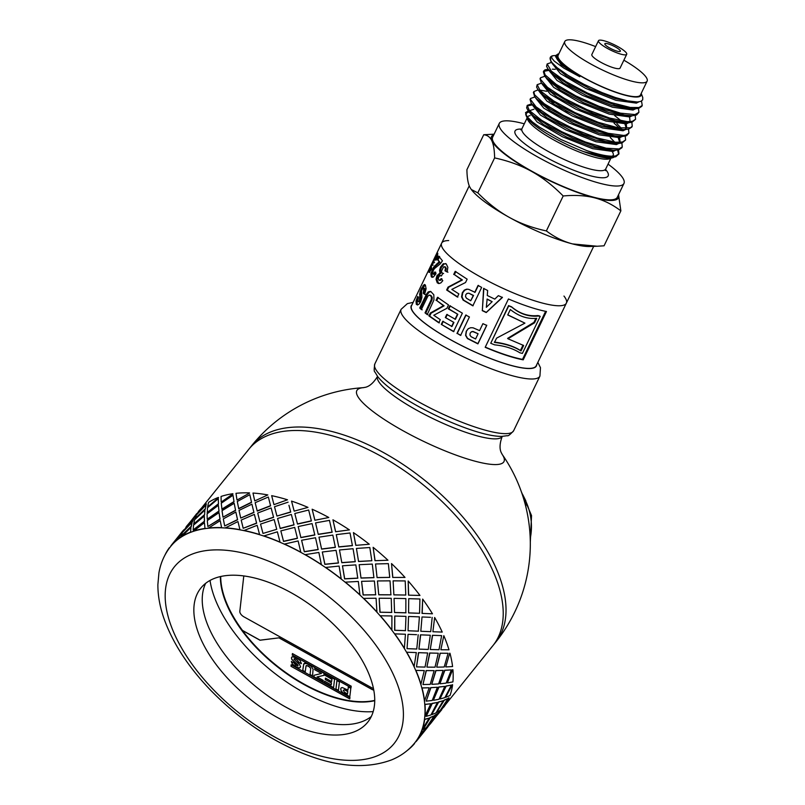 <?xml version="1.0" encoding="UTF-8"?>
<svg xmlns="http://www.w3.org/2000/svg" width="805" height="805" viewBox="0 0 805 805"><rect width="100%" height="100%" fill="white"/><g stroke="black" fill="none" stroke-linecap="round" stroke-linejoin="round"><path stroke-width="1.21" d="M641.535 101.038L642.229 105.445L639.039 107.508L630.285 107.468L610.884 102.517L587.62 93.118L566.056 81.697L551.385 71.152L547.159 63.947L546.565 66.312L547.873 68.858L553.347 74.261L569.86 85.209L592.188 96.399L615.01 104.982L632.891 108.776L638.556 108.494L641.806 106.31M555.722 66.553A51.822 10.616 -154.3 0 1 550.328 57.376L550.902 61.542L557.05 67.66L568.25 75.509L583.846 84.253L602.029 92.595L615.423 97.546L627.437 100.856L637.349 101.994L634.41 102.104L615.654 98.693L590.286 88.902L567.062 76.384L554.001 65.748L551.194 61.955M550.328 57.376A51.822 10.616 -154.3 0 1 552.321 55.877A51.822 10.616 -154.3 0 1 552.532 55.817M557.905 54.066L556.406 55.112A47.354 9.7 -154.3 0 0 556.255 55.374A47.354 9.7 -154.3 0 0 579.811 76.767L563.923 68.163L554.293 61.15L551.807 58.121L551.667 56.511L552.713 55.746L556.225 55.444M543.415 71.736L544.562 75.791L546.585 78.085L560.22 88.339L581.16 99.77L604.444 109.5L624.509 115.055L632.458 115.739L636.584 114.974L638.898 112.348L634.974 114.562L620.474 113.153L599 106.31L575.706 95.835L556.195 84.394L545.116 74.895L543.848 70.86L545.096 69.783L548.215 69.311M547.159 63.947L551.536 62.418M638.496 108.514L638.898 112.348M540.517 77.763L540.044 78.759L541.222 82.674L551.375 91.589L570.403 102.949L593.527 113.555L615.241 120.71L629.148 122.652L631.915 122.32L635.578 119.261L632.388 121.324L627.296 121.636L609.657 118.063L586.855 109.591L564.345 98.411L547.531 87.363L540.427 79.272L540.517 77.763L544.884 76.223M548.98 70.357L543.687 71.383M635.175 115.427L635.578 119.261M537.146 84.767L536.603 87.091L537.901 89.586L543.496 95.081L560.089 106.049L582.448 117.218L605.239 125.771L623.05 129.514L628.584 129.223L631.834 127.029M631.855 122.33L632.247 126.164L630.416 127.794L618.28 127.874L598.115 122.269L574.75 112.479L553.79 100.997L540.256 90.764L537.187 84.676L541.574 83.136M533.443 92.464L534.59 96.52L536.694 98.904L550.419 109.168L571.419 120.599L594.694 130.309L614.698 135.814L622.486 136.468L626.682 135.663L628.926 133.077L625.737 135.139L623.714 135.441L608.107 133.298L586.11 125.882L562.997 115.125L544.301 103.775L534.51 94.708L533.876 91.579L537.66 90.059M614.648 115.588L621.349 120.921M628.524 129.233L628.926 133.077M530.072 99.478L531.25 103.402L541.554 112.428L560.642 123.789L583.776 134.375L605.461 141.479L619.176 143.381L621.943 143.038L625.606 139.99L622.416 142.042L615.573 142.233L597.028 137.967L573.945 129.011L551.868 117.691L536.08 106.874L530.364 99.317L530.545 98.492L534.912 96.942M540.447 90.17L546.655 91.287M625.193 136.146L625.606 139.99M621.873 143.059L622.275 146.892L619.095 148.955L606.145 148.19L585.295 141.962L561.92 131.809L541.644 120.327L529.308 110.436L527.215 105.395L526.641 107.87L527.929 110.305L533.645 115.91L550.318 126.888L572.707 138.047L595.479 146.56L613.209 150.243L618.612 149.941L621.863 147.758M554.504 102.738L549.252 100.967M528.332 110.828L525.504 112.66L526.943 116.544L532.518 122.048L539.491 127.18L560.914 139.476L586.654 150.545A51.822 10.616 25.7 0 0 615.302 156.824A51.822 10.616 25.7 0 0 615.835 156.713L618.904 153.906M618.663 154.278L617.626 150.132M532.357 104.902L527.064 105.938M527.215 105.395L531.582 103.855M618.542 149.961L618.954 153.805L615.765 155.868C610.069 156.975 600.369 155.204 586.654 150.545M615.805 150.283L611.096 150.465L592.329 147.033L566.972 137.242L543.778 124.725L530.726 114.099L529.74 112.408M529.68 110.607L533.936 109.239M613.35 155.134L612.404 156.22M612.253 151.662A47.354 9.7 -154.3 0 1 613.239 155.335M613.148 155.536A47.354 9.7 -154.3 0 1 612.635 156.21M615.513 150.294L613.088 151.491L592.601 148.673L562.393 136.739L537.116 121.958L529.127 111.754M619.176 143.381L614.467 143.552L595.71 140.14L570.342 130.35L547.118 117.832L534.057 107.196L531.25 103.402M539.33 102.497L541.141 102.758M565.341 110.758L571.309 113.435M610.22 137.454L614.698 142.143M618.834 143.391L616.419 144.588L595.921 141.761L565.714 129.836L540.447 115.055L532.367 105.002M622.486 136.468L617.767 136.639L599.031 133.238L573.683 123.447L550.469 110.939L537.398 100.303L536.402 98.613M542.65 95.584L544.462 95.845M619.609 137.705L620.001 141.318L619.045 142.394M622.174 136.478L619.749 137.675L599.252 134.858L569.044 122.924L543.767 108.142L535.697 98.099M544.583 97.345L547.249 97.928M618.3 137.917L619.568 141.942M625.787 129.565L621.068 129.736L602.311 126.315L576.944 116.514L553.749 104.006L540.708 93.38L537.901 89.586M616.882 123.638L621.339 128.317M625.485 129.575L623.07 130.772L602.573 127.945L572.365 116.021L547.088 101.239L539.048 91.136M614.034 123.105L619.307 128.045M629.148 122.652L624.438 122.823L605.682 119.422L580.314 109.631L557.09 97.103L544.029 86.467L543.043 84.787M626.26 123.9L626.652 127.502L625.706 128.579M628.806 122.662L626.391 123.859L605.893 121.042L575.686 109.108L550.419 94.326L542.318 84.334M624.952 124.101L626.22 128.136M632.458 115.739L627.749 115.92L609.003 112.509L583.655 102.728L560.441 90.22L547.37 79.584L544.562 75.791M629.58 116.987L629.973 120.589M629.711 116.956L609.224 114.129L579.016 102.205L553.739 87.413L545.699 77.32M635.759 108.836L631.05 109.007L612.283 105.586L586.926 95.795L563.721 83.277L550.68 72.651L547.873 68.858M635.457 108.846L633.042 110.044L612.545 107.226L582.337 95.292L557.07 80.51L549.02 70.407M552.351 69.16L555.299 69.311M632.136 115.759L629.721 116.946M638.858 101.873L636.373 103.131L615.875 100.313L585.658 88.389L560.391 73.607L552.29 63.615M615.835 156.713L610.472 157.227L603.75 156.633L583.544 151.582A49.085 10.052 -154.3 0 1 526.319 116.081L525.685 114.391M526.088 115.256A49.085 10.052 -154.3 0 1 528.976 112.086M618.532 194.719L620.866 210.86C612.535 204.551 603.81 200.214 594.694 197.859A70.498 14.43 25.7 0 0 618.512 194.76M563.188 195.977C552.944 185.603 542.409 177.402 531.572 171.395A70.498 14.43 25.7 0 0 594.694 197.859C585.577 195.514 575.082 194.88 563.188 195.977L546.364 230.924C554.695 237.234 563.419 241.56 572.536 243.915A70.498 14.43 -154.3 0 1 509.404 217.441A70.498 14.43 -154.3 0 1 471.328 189.517L477.798 192.858C488.031 203.232 498.567 211.433 509.404 217.441C520.241 223.458 532.558 227.956 546.364 230.924M494.612 157.911C494.481 150.153 493.566 144.437 491.845 140.774A70.498 14.43 25.7 0 0 531.572 171.395C520.734 165.377 508.418 160.879 494.612 157.911L477.798 192.858M493.827 134.747A70.498 14.43 25.7 0 0 491.845 140.774C490.124 137.112 487.417 135.099 483.725 134.737L494.099 134.183M557.905 54.056L558.891 53.734A46.469 9.519 25.7 0 0 585.718 78.88A46.469 9.519 25.7 0 0 638.446 96.862A46.469 9.519 25.7 0 0 641.223 93.38L642.782 97.566L642.702 99.83L640.82 101.39L637.349 101.994M483.725 134.737L466.91 169.684C467.031 177.452 467.957 183.168 469.677 186.83L470.985 189.054M597.169 246.239L589.743 246.501A70.498 14.43 -154.3 0 1 572.536 243.915L597.169 246.239L604.052 245.807L620.866 210.86M608.691 157.307C603.418 157.669 595.036 155.757 583.544 151.582A49.085 10.052 -154.3 0 0 614.124 157.035M579.811 76.767L561.085 64.621L555.621 56.702L556.255 55.374M619.86 51.53A8.614 1.761 -154.3 0 1 610.764 48.562A8.614 1.761 -154.3 0 1 604.837 43.762A8.614 1.761 -154.3 0 1 613.36 45.915A8.614 1.761 -154.3 0 1 620.363 51.238A8.614 1.761 -154.3 0 1 619.86 51.53M625.797 54.831A15.667 3.21 -154.3 0 1 609.274 49.427A15.667 3.21 -154.3 0 1 598.477 40.703A15.667 3.21 -154.3 0 1 613.984 44.607A15.667 3.21 -154.3 0 1 626.713 54.297A15.667 3.21 -154.3 0 1 625.797 54.831M626.713 54.297L620.061 68.113A15.667 3.21 -154.3 0 1 619.146 68.646A15.667 3.21 -154.3 0 1 602.623 63.243A15.667 3.21 -154.3 0 1 591.836 54.529L598.477 40.703M623.875 60.194A45.694 9.358 -154.3 0 1 647.119 81.134A45.694 9.358 -154.3 0 1 644.433 82.684A45.694 9.358 -154.3 0 1 596.243 66.926A45.694 9.358 -154.3 0 1 564.778 41.508A45.694 9.358 -154.3 0 1 595.64 46.61M647.119 81.134L640.468 94.95A45.694 9.358 -154.3 0 1 637.791 96.499A45.694 9.358 -154.3 0 1 589.592 80.742A45.694 9.358 -154.3 0 1 558.127 55.324L564.778 41.508M608.047 164.129A69.19 14.168 -154.3 0 1 623.966 183.429A69.19 14.168 -154.3 0 1 619.9 185.784A69.19 14.168 -154.3 0 1 546.927 161.926A69.19 14.168 -154.3 0 1 499.271 123.427A69.19 14.168 -154.3 0 1 524.297 123.819M623.966 183.429L617.314 197.245A69.19 14.168 -154.3 0 1 613.249 199.6A69.19 14.168 -154.3 0 1 540.276 175.742A69.19 14.168 -154.3 0 1 492.63 137.242L499.271 123.427M563.973 296.049A69.19 14.168 -154.3 0 1 566.338 303.173A69.19 14.168 -154.3 0 1 562.272 305.518A69.19 14.168 -154.3 0 1 489.299 281.67A69.19 14.168 -154.3 0 1 441.643 243.17A69.19 14.168 -154.3 0 1 448.697 240.564M412.039 304.693A69.451 14.218 25.7 0 0 467.675 348.615A69.451 14.218 25.7 0 0 536.724 364.695M532.125 368.157A69.19 14.168 -154.3 0 1 459.152 344.309A69.19 14.168 -154.3 0 1 411.506 305.799L441.643 243.17A69.19 14.168 -154.3 0 0 489.299 281.67A69.19 14.168 -154.3 0 0 562.272 305.518A69.19 14.168 -154.3 0 0 566.338 303.173L536.19 365.812A69.19 14.168 -154.3 0 1 532.125 368.157M491.181 647.663A156.653 81.607 -141.2 0 0 492.952 645.6A156.653 81.607 -141.2 0 0 422.001 483.845A156.653 81.607 -141.2 0 0 248.785 449.291A156.653 81.607 -141.2 0 0 247.145 451.464M453.919 331.579L441.291 324.385L442.78 321.265L451.977 326.518L453.929 322.423L445.316 317.542L446.805 314.433L455.419 319.313L457.814 314.292L448.878 308.919L450.367 305.809M445.859 317.593L447.339 314.483M441.834 324.445L443.324 321.326M448.878 308.919L448.325 308.858L449.814 305.749L462.372 313.175L453.557 331.63L441.291 324.385M457.814 314.292L448.325 308.858M454.996 319.344L457.401 314.322M453.929 322.423L445.316 317.542M451.565 326.538L453.517 322.453M422.182 309.845L420.613 308.285L425.251 298.605L427.626 294.026L429.186 292.175L430.977 291.591M427.978 314.815L425.825 313.075L432.013 299.933L432.265 297.598L431.319 295.807L429.85 295.405M430.846 291.591L433.815 294.761L433.955 299.913L427.224 314.604L425.03 312.843L431.218 299.702L431.46 297.357L430.494 295.546L429.015 295.133L427.797 296.3L421.337 309.563L419.737 307.983L426.761 293.724L428.32 291.883L430.534 291.4M420.613 308.285L419.737 307.983M431.319 295.807L429.015 295.133M432.013 299.933L431.218 299.702M425.825 313.075L425.03 312.843M474.719 292.406L478.049 285.443L481.662 287.395L472.847 305.84L463.096 300.084L461.557 296.874L462.322 292.708L464.233 290.182L466.508 289.196L468.681 289.347L475.061 292.336L478.381 285.373M473.129 305.749L463.519 300.074L462.02 296.874L462.795 292.728L464.706 290.192L467.433 289.146M470.724 300.768L473.561 295.465L468.782 293.171L466.87 293.483L465.803 294.7L465.552 296.673L466.548 298.283L470.724 300.768L473.229 295.536L468.782 293.171L467.292 293.463M438.735 283.521L436.884 279.607L437.779 275.984L440.838 273.247L440.416 270.641L441.382 267.381L444.139 263.99L445.708 263.567M447.932 272.211L444.984 270.802L445.457 268.387L444.863 266.898L443.535 266.898L441.432 271.245L441.945 272.804L442.931 273.287L441.331 275.994L439.902 275.622L438.685 277.031L438.242 278.772L438.735 279.989L440.667 280.311L439.55 280.241L440.667 280.311L441.965 278.832M445.779 271.033L446.262 268.629L445.678 267.159L443.535 266.898M440.838 273.247L440.003 272.976L439.56 270.349L440.516 267.089L443.283 263.708L446.252 263.959L447.842 267.32L447.167 271.999L444.984 270.802M438.735 279.989L439.862 280.07L441.17 278.59L442.79 280.683L440.899 282.867L439.047 283.541L437.286 282.847L436.038 279.325L436.924 275.692L440.003 272.976M439.047 283.541L438.333 283.441M441.331 275.994L439.902 275.622M441.945 272.804L442.931 273.287M545.629 311.334L522.515 359.362A68.143 13.957 -154.3 0 1 485.274 347.106M490.738 343.272L508.569 305.588A68.143 13.957 25.7 0 0 511.567 306.806C519.607 313.628 528.392 316.546 537.921 315.56A68.143 13.957 25.7 0 0 539.561 315.952L540.195 316.415A69.19 14.168 -154.3 0 1 538.525 316.023C528.885 316.979 519.96 314.02 511.769 307.128A69.19 14.168 -154.3 0 1 508.73 305.89L490.738 343.272A69.19 14.168 25.7 0 0 494.642 344.852C504.675 345.868 513.077 348.515 519.829 352.781A69.19 14.168 25.7 0 0 522.395 353.395L540.195 316.415M508.448 298.967A69.19 14.168 25.7 0 0 546.474 311.495L523.21 359.845A69.19 14.168 -154.3 0 1 485.184 347.307L508.448 298.967M522.515 359.362L523.21 359.845M537.921 315.56L538.525 316.023M436.662 256.231L437.779 254.189M429.669 272.503L430.464 269.423M437.296 256.584L435.867 256.493L434.77 258.526L433.734 262.289L430.313 268.246L430.554 269.021L431.51 267.421L431.681 268.991L429.236 272.311L428.723 272.09L429.387 269.313L436.823 253.766L437.759 253.223L437.477 255.889L435.948 260.267L435.284 259.613L435.867 256.493M433.362 263.004L432.738 262.722M429.236 272.311L428.723 272.09L429.236 272.311M430.122 269.212L431.44 269.413M436.089 259.965L435.284 259.613M486.733 325.18L477.918 343.624L467.574 338.392L465.803 335.262L466.457 331.137L468.349 328.641M478.09 333.753L472.998 331.439L471.398 331.771L470.14 333.159L469.939 335.122L471.076 336.681L475.594 338.986L478.09 333.753L472.867 331.61L471.247 331.942L470.14 333.159M479.589 330.614L482.909 323.66L486.733 325.411L477.929 343.866L467.423 338.553L465.602 335.413L466.246 331.268L468.228 328.732L470.673 327.705L473.048 327.796L479.589 330.614M494.31 342.095C505.017 343.383 513.721 346.18 520.402 350.507L523.009 345.103M533.957 322.362L534.55 322.815L507.955 338.764L507.603 338.382L533.957 322.362L535.868 318.388M520.402 350.507L521.006 350.96C514.194 346.603 505.369 343.765 494.512 342.417L496.574 338.15L524.92 323.137L507.794 314.836M507.955 338.764L523.642 345.496L521.006 350.96M524.92 323.137L507.734 314.956L510.34 309.543C518.812 316.305 527.607 319.233 536.724 318.317L534.55 322.815M432.416 277.323L431.792 274.082L433.211 269.886L435.887 265.791L439.852 262.289L438.061 259.784L439.641 256.503M438.061 259.784L437.135 259.411L438.715 256.131L442.448 260.82L440.285 263.849L434.459 268.608L433.231 270.51L432.718 273.841L434.489 274.183L433.623 274.193L434.489 274.183L435.797 272.261M439.852 262.289L437.135 259.411M432.718 273.841L433.593 273.851L434.901 271.929L436.028 273.71L433.271 277.091L431.289 276.739L430.866 273.71L433.513 267.29L438.956 261.957M431.933 277.242L431.289 276.739L432.194 277.091M457.884 297.065L447.318 290.152L448.707 287.254L462.392 279.959L454.382 274.616L455.872 271.506M453.708 274.465L455.197 271.355L467.142 279.164L465.532 282.525L451.816 289.408L458.87 293.916L457.371 297.035L446.644 290.001L448.033 287.113L461.829 279.899L454.382 274.616M462.392 279.959L461.829 279.899M448.707 287.254L448.033 287.113M447.318 290.152L446.644 290.001M502.38 297.236L486.311 312.35L482.346 310.448L483.855 288.301M492.137 301.674L487.146 299.037L486.321 307.309L492.137 301.674L487.005 299.198M482.346 310.448L483.604 288.411L487.649 290.494L487.277 295.495L494.793 299.118L498.355 295.646L502.411 297.488L486.23 312.551L482.215 310.619M418.701 301.603L419.657 301.835L420.753 299.591L420.411 294.499L421.478 290.816L421.921 297.307L420.703 301.674L419.174 303.998L417.554 304.984L416.296 304.3L416.024 301.03L417.735 296.391L418.359 297.417L417.785 301.231L418.751 301.483L419.465 300.557L420.089 291.601L421.418 288.442L422.353 288.844L425.221 284.849M417.473 304.994L416.96 301.422L418.026 298.232M425.473 294.65L424.155 293.624L425.06 290.454L424.809 288.643L423.893 288.492M421.418 288.442L424.295 284.467L425.402 285.141L426.097 288.743L424.587 294.328L423.249 293.272L423.883 288.281L422.957 288.11L421.478 290.826M417.785 301.231L419.657 301.835M424.809 288.643L422.957 288.11M424.155 293.624L423.249 293.272M439.399 322.886L429.669 316.113L431.057 313.226L444.098 305.809L436.763 300.587L438.252 297.478M436.028 300.396L437.518 297.287L448.526 304.934L446.916 308.295L433.774 315.258L440.305 319.686L438.816 322.805L428.944 315.932L430.323 313.034L443.464 305.699L436.763 300.587M444.098 305.809L443.464 305.699M431.057 313.226L430.323 313.034M429.669 316.113L428.944 315.932M460.863 335.323L457.27 333.411L466.085 314.966M456.958 333.491L465.773 315.047L469.416 316.979L460.611 335.433L457.27 333.411M377.585 376.277C370.109 388.795 363.498 387.145 363.709 387.638L363.729 387.638A81.677 16.724 25.7 0 0 423.148 441.15A81.677 16.724 25.7 0 0 502.048 454.211L502.038 454.201M524.337 501.113L525.836 500.841L525.806 506.667M525.836 500.841L522.596 494.381M374.738 700.682A107.045 55.766 38.8 0 1 275.884 665.594A107.045 55.766 38.8 0 1 220.379 576.581M210.025 580.445A120.096 62.569 -141.2 0 0 271.617 670.887A120.096 62.569 -141.2 0 0 373.178 711.62M220.711 576.501A107.045 55.766 -141.2 0 0 242.456 630.406L260.055 640.166L278.963 637.852L259.995 640.237L242.406 630.476A107.045 55.766 -141.2 0 0 374.738 700.4M313.779 677.337L349.944 697.412L349.773 698.911L290.997 666.288L291.158 664.789L313.779 677.337M290.997 666.288L349.783 698.81M291.209 664.809L291.048 666.218M314.876 667.617L292.255 655.059L292.426 653.569L351.201 686.192L351.03 687.681L314.876 667.617L351.04 687.591M292.255 655.059L314.926 667.546M292.467 653.59L292.316 654.988M323.097 681.865L313.849 676.733L314.01 675.294L321.467 673.453L314.644 669.659L314.805 668.22L324.113 673.393L323.882 675.375L317.019 676.965L323.268 680.436L323.097 681.855M317.019 676.965L323.882 675.315M314.644 669.659L321.467 673.453M314.846 668.251L314.695 669.589M313.849 676.733L323.147 681.795M314.061 675.284L313.9 676.663M335.916 689.03L336.933 680.547L339.418 681.936L338.402 690.418L335.916 689.03L338.412 690.318M336.973 680.577L335.967 688.959M325.029 675.425L325.2 673.996L334.568 679.229L333.542 687.701L324.415 682.6L324.586 681.171L331.227 684.874L331.459 683.002L325.28 679.541L325.451 678.122L331.63 681.573L331.912 679.269L325.089 675.355L331.962 679.199L331.63 681.573M325.25 674.016L325.089 675.355M325.28 679.541L331.509 682.932L331.227 684.874M325.492 678.142L325.331 679.48M324.415 682.6L333.552 687.611M324.636 681.191L324.475 682.529M310.68 668.512L310.016 667.254L306.786 665.423L306.051 665.795L305.206 671.863L302.71 670.474L303.716 663.974L306.111 663.451L308.516 664.517L311.153 666.288L313.095 669.156L312.531 675.959L310.046 674.57L310.73 668.442L310.106 674.499L312.541 675.868M304.642 663.26L303.767 663.904L302.771 670.404L305.216 671.762M303.767 663.904L304.582 663.33M306.051 665.795L308.466 665.946L310.73 668.442M298.977 662.455L296.482 659.325L294.63 658.661L293.926 659.144L299.621 664.548L300.547 666.892L299.873 667.808L298.232 667.808L295.767 666.741L292.366 664.095L291.36 661.539L293.855 662.857L295.968 665.343L298.152 665.675L291.762 659.386L291.44 657.755L292.185 656.719L296.683 657.896L300.174 660.643L301.412 663.642L298.977 662.455L301.412 663.541M292.245 656.659L291.491 657.685L291.823 659.315L297.9 664.89L297.699 665.987M291.491 657.685L292.185 656.719M291.41 661.469L292.416 664.024L295.827 666.671L298.283 667.737L299.923 667.737L300.607 666.822M300.547 666.892L299.923 667.737M293.926 659.144L294.69 658.591L293.976 659.074L294.69 658.591L296.542 659.255L299.027 662.384M347.941 690.116L348.334 686.917L350.819 688.305L349.793 696.788L342.87 692.773L341.189 690.952L340.676 688.909L341.25 687.822L342.397 687.571L347.941 690.116L348.374 686.947M341.3 687.752L340.736 688.838L341.25 690.881L342.92 692.702L349.803 696.687M340.736 688.838L341.25 687.822M373.782 690.137A7.829 4.085 38.8 0 1 371.296 689.1L278.963 637.852M373.762 690.046A7.829 4.085 -141.2 0 1 371.357 689.03L279.013 637.781M343.242 690.318L344.49 689.764L347.83 691.485L347.478 693.96L347.77 691.555L344.429 689.825L343.242 690.318L344.5 692.23L347.478 693.96M243.794 575.937L239.82 611.327A5.222 2.717 -141.2 0 0 243.875 616.811L371.437 687.611A5.222 2.717 -141.2 0 0 373.429 688.386M363.709 387.638L363.729 387.638A156.653 156.653 0 0 0 251.573 445.809A156.653 81.607 -141.2 0 1 404.754 465.582A156.653 81.607 -141.2 0 1 505.631 617.224A156.653 81.607 -141.2 0 1 495.749 642.128L492.952 645.6A156.653 81.607 -141.2 0 0 422.001 483.845A156.653 81.607 -141.2 0 0 248.785 449.291L201.461 508.136M171.143 545.871A156.653 81.607 -141.2 0 1 178.67 538.817L180.058 535.023L171.143 545.871A156.653 81.607 -141.2 0 0 170.58 546.555C164.542 554.172 160.658 562.926 158.937 572.828L157.881 584.611C157.84 595.408 159.823 606.598 163.848 618.2C172.351 642.179 187.354 665.584 208.877 688.406C236.821 717.507 268.226 739.191 303.103 753.47C336.953 767.054 366.456 769.198 391.602 759.88C400.9 756.066 408.618 750.401 414.756 742.864A156.653 81.607 -141.2 0 0 415.783 741.536L424.386 730.427L420.904 732.54A156.653 81.607 -141.2 0 0 421.87 730.075L429.226 718.07L424.456 719.378A156.653 81.607 -141.2 0 0 424.778 716.52L430.836 703.741L424.758 704.375A156.653 81.607 -141.2 0 0 424.436 701.185L429.186 687.782L421.81 687.903A156.653 81.607 -141.2 0 0 420.844 684.471L424.305 670.595L415.692 670.374A156.653 81.607 -141.2 0 0 414.092 666.771L416.326 652.593L406.535 652.211A156.653 81.607 -141.2 0 0 404.351 648.538L405.438 634.239L394.571 633.857A156.653 81.607 -141.2 0 0 391.864 630.204L391.914 615.956L380.101 615.775A156.653 81.607 -141.2 0 0 376.941 612.223L376.076 598.226L363.478 598.397A156.653 81.607 -141.2 0 0 359.936 595.046L358.326 581.452L345.114 582.166A156.653 81.607 -141.2 0 0 341.27 579.097L339.096 566.076L325.462 567.475A156.653 81.607 -141.2 0 0 321.416 564.758L318.861 552.461L304.994 554.685A156.653 81.607 -141.2 0 0 302.922 553.528A156.653 81.607 -141.2 0 0 300.849 552.381L298.122 540.95L284.225 544.11A156.653 81.607 -141.2 0 0 280.08 542.288L277.383 531.823L263.668 536.019A156.653 81.607 -141.2 0 0 259.623 534.711L257.157 525.303L243.814 530.596A156.653 81.607 -141.2 0 0 239.981 529.851L237.948 521.549L225.179 527.989A156.653 81.607 -141.2 0 0 221.637 527.808L220.218 520.654L208.193 528.251A156.653 81.607 -141.2 0 0 205.034 528.654L204.41 522.656L193.291 531.381A156.653 81.607 -141.2 0 0 190.594 532.346L190.916 527.476L180.843 537.307A156.653 81.607 -141.2 0 0 178.67 538.817L180.058 535.023M322.312 551.999L324.838 564.365L338.442 563.017L336.057 550.348L322.312 551.999L324.888 564.235L338.513 562.896M341.823 562.725L339.479 549.976L341.823 562.725L355.236 561.729L353.063 548.708L339.479 549.976M321.618 549.131L318.981 537.166L321.618 549.131L335.373 547.39L332.827 535.094L318.981 537.166M301.603 540.266L304.32 551.787L318.166 549.624L315.51 537.74L301.603 540.266L304.33 551.636L318.196 549.473M342.467 565.804L344.59 578.886L357.762 578.211L355.85 564.889L342.467 565.804L344.681 578.775L357.863 578.111M361.022 578.081L359.161 564.697L361.022 578.081L373.892 577.678L372.292 564.084L359.161 564.697M300.909 537.639L298.172 526.581L300.909 537.639L314.815 535.013L312.088 523.582L298.172 526.581M280.834 530.887L283.551 541.453L297.437 538.354L294.7 527.386L280.834 530.887L283.531 541.282L297.437 538.193M361.576 581.341L363.115 594.986L375.653 594.825L374.395 581.009L361.576 581.341L363.226 594.905L375.774 594.754M378.742 594.815L377.444 581.029L378.742 594.815L390.898 594.855L390.043 580.848L377.565 580.948M280.21 528.523L294.046 524.92L291.35 514.455L277.584 518.47L280.21 528.523L277.624 518.651M277.584 518.47L277.775 519.195M274.978 522.666L274.153 519.537L260.538 524.095L262.983 533.433L276.729 529.308L274.153 519.537M262.983 533.433L276.729 529.308M379.145 598.226L379.93 612.253L391.673 612.454L391.24 598.306L379.145 598.226L380.071 612.202L391.824 612.414M394.551 612.525L394.068 598.407L394.551 612.525L405.831 612.836L405.871 598.588L394.209 598.356M273.589 517.343L271.124 507.935L257.701 513.037L259.955 521.831L273.589 517.343L271.124 507.935M243.201 528.281L256.654 523.25L254.38 514.385L241.198 520.06L243.201 528.281L256.574 523.059L254.38 514.385M394.772 616.036L394.631 630.295L405.418 630.667L405.972 616.378L394.772 616.036L394.792 630.265L405.599 630.657M408.055 630.768L408.538 616.489L408.055 630.768L418.318 631.17L419.405 616.871L408.709 616.469M253.947 512.483L251.905 504.182L239.025 510.43L240.735 518.078L253.947 512.483L251.905 504.182M224.676 525.957L237.596 519.788L235.845 512.061L223.307 518.883L224.676 525.957L237.495 519.597L235.845 512.061M416.537 634.682L408.044 634.34L407.038 648.649L416.759 649.031L418.208 634.753M407.038 648.649L408.044 634.34M418.922 649.102L420.492 634.833L430.293 635.226L420.683 634.853L418.922 649.102M235.593 510.44L234.185 503.286L222.019 510.692L223.005 517.182L235.593 510.44L234.185 503.286M207.861 526.51L220.067 519.185L219.03 512.614L207.288 520.583L207.861 526.51L219.936 518.994L219.03 512.614M416.507 666.882L418.459 652.654L427.676 652.986L418.66 652.684L416.507 666.882L425.04 667.083L427.676 652.986M426.892 667.063L429.649 653.006L438.272 653.227L429.86 653.046L426.892 667.063M219 511.286L218.376 505.288L207.096 513.832L207.207 519.175L219 511.286L218.376 505.288M193.16 529.932L204.51 521.459L204.329 516.035L193.542 525.132L193.16 529.932L204.349 521.268L204.329 516.035M422.957 684.532L426.127 670.565L434.126 670.635L426.338 670.615L422.957 684.532L430.232 684.381L434.126 670.635M431.762 684.23L435.777 670.535L443.153 670.414L435.998 670.615L431.762 684.23M204.561 514.979L204.883 510.108L194.619 519.758L193.703 524.005L204.561 514.979L204.883 510.108M180.954 536.13L191.278 526.561L192.123 522.234L182.413 532.417L180.954 536.13L191.097 526.379L192.123 522.234M426.227 701.155L430.675 687.621L437.397 687.259L430.896 687.701L426.227 701.155L432.215 700.471L437.397 687.259M433.412 700.159L438.725 687.007L444.803 686.373L438.946 687.108L433.412 700.159M192.637 521.449L194.025 517.655L182.856 531.552L192.637 521.449L194.025 517.655M180.733 534.349L182.695 531.069L180.109 535.063M426.248 716.339L432.003 703.399L437.427 702.443L432.225 703.52L426.248 716.339L430.927 714.981L437.427 702.443M431.802 714.468L438.423 702.01L443.193 700.702L438.645 702.141L431.802 714.468M423.017 729.722L430.061 717.527L434.187 715.836L430.283 717.668L423.017 729.722L426.409 727.549L434.187 715.836M426.972 726.794L434.871 715.172L438.353 713.059L435.082 715.323L426.972 726.794M424.366 730.407L427.777 727.076L416.608 740.972L429.276 725.043M194.075 517.696L196.662 513.701L194.689 516.981M197.014 514.355L206.412 503.9L197.014 514.355M195.102 518.943L205.245 509.193L206.09 504.866L196.38 515.049L195.102 518.943M207.851 506.818L218.527 497.611L207.851 506.818M207.298 512.745L218.467 504.091L218.296 498.667L207.509 507.764L207.298 512.745M221.325 501.998L232.967 493.918L221.325 501.998M221.969 509.334L234.034 501.817L232.997 495.246L221.254 503.216L221.969 509.334M237.103 500.016L249.56 493.073L237.103 500.016M238.753 508.78L251.563 502.421L249.812 494.693L237.274 501.515L238.753 508.78M254.803 500.901L267.824 494.924L254.803 500.901M257.258 511.105L270.611 505.882L268.337 497.017L255.165 502.692L257.258 511.105M273.982 504.644L287.496 499.794L273.982 504.644M288.12 502.169L274.505 506.727L276.95 516.065L290.726 512.121L288.945 505.299M294.177 511.155L307.983 507.381L294.177 511.155L291.591 501.284M294.137 510.984L291.732 501.827M297.508 524.085L311.404 520.986L308.667 510.018L294.801 513.52L297.508 524.085L294.801 513.52M314.876 520.272L328.792 517.494L314.876 520.272L312.139 509.213L314.876 520.111M318.277 534.419L332.133 532.256L329.466 520.372L315.56 522.898L318.277 534.419L315.56 522.898M335.584 531.763L349.39 529.881L335.584 531.763L332.938 519.799L335.625 531.622M338.794 546.998L352.409 545.649L350.024 532.97L336.279 534.631L338.794 546.998L336.279 534.631M355.79 545.357L369.284 544.25L355.79 545.357L353.435 532.608L355.85 545.237M358.557 561.518L371.819 560.743L369.817 547.521L356.434 548.436L358.557 561.518L356.434 548.436M374.979 560.703L387.97 560.23L374.979 560.703L373.128 547.33L375.08 560.612M377.072 577.608L389.741 577.386L388.362 563.641L375.533 563.973L377.072 577.608L375.533 563.973M392.709 577.447L405.006 577.437L392.709 577.447L391.522 563.581L392.83 577.376M393.887 594.885L405.79 595.046L405.207 580.938L393.112 580.848L393.887 594.885L393.112 580.848M408.507 595.157L419.958 595.438L408.507 595.157L408.175 580.989L408.668 595.116M408.588 612.917L419.556 613.289L419.928 599L408.729 598.668L408.588 612.917L408.729 598.668M422.021 613.4L432.466 613.802L422.021 613.4L422.665 599.101L422.192 613.39M420.814 631.271L422.011 616.972L420.814 631.271M430.504 617.314L422.011 616.972M432.889 631.734L434.65 617.485L432.889 631.734M430.262 649.474L432.426 635.286L441.643 635.618L432.617 635.316L430.262 649.474M440.858 649.695L443.817 635.678L440.858 649.695M436.702 667.093L440.083 653.197L448.093 653.268L440.295 653.247L436.702 667.093M445.728 666.862L449.743 653.167L445.728 666.862M439.973 683.687L444.642 670.253L451.364 669.891L444.853 670.334L439.973 683.687M447.379 682.791L452.692 669.639L447.379 682.791M439.993 698.851L445.96 686.031L451.384 685.075L446.181 686.142L439.993 698.851M445.769 697.1L452.39 684.642L445.769 697.1M436.763 712.214L444.028 700.159L448.154 698.468L444.249 700.3L436.763 712.214M440.939 709.426L448.838 697.804L440.939 709.426M438.333 713.039L441.744 709.708L430.373 723.443M442.126 708.803L430.574 723.604M427.183 726.955L429.961 724.319L438.353 713.059M436.984 712.355L440.375 710.181L448.154 698.468M407.551 750.26A156.915 81.748 -141.2 0 0 414.404 743.709L414.203 743.548A156.653 81.607 -141.2 0 0 414.756 742.864L414.404 743.709M432.023 714.599L436.048 712.848L443.193 700.702M440.214 698.971L444.893 697.613L451.384 685.075M415.994 741.697A156.915 81.748 -141.2 0 0 421.116 732.691L420.904 732.54A156.653 81.607 -141.2 0 1 415.783 741.536M424.386 730.427L421.116 732.691M433.633 700.269L438.967 699.263L444.803 686.373M440.194 683.787L446.181 683.103L451.364 669.891M422.092 730.216A156.915 81.748 -141.2 0 0 424.678 719.509L424.456 719.378A156.653 81.607 -141.2 0 1 421.87 730.075M429.226 718.07L424.678 719.509M441.15 709.587L443.917 706.951A156.915 81.748 38.8 0 0 449.049 697.955M431.973 684.31L438.614 683.918L443.153 670.414M436.914 667.154L444.199 667.003L448.093 653.268M425 716.631A156.915 81.748 -141.2 0 0 424.98 704.476L424.758 704.375A156.653 81.607 -141.2 0 1 424.778 716.52M430.836 703.741L424.98 704.476M445.98 697.231L450.015 695.48A156.915 81.748 38.8 0 0 452.601 684.763M427.103 667.124L435.022 667.174L438.272 653.227M430.474 649.514L439.007 649.716L441.643 635.618M424.648 701.286A156.915 81.748 -141.2 0 0 422.031 687.983L421.81 687.903A156.653 81.607 -141.2 0 1 424.436 701.185M429.186 687.782L422.031 687.983M447.6 682.902L452.923 681.895A156.915 81.748 38.8 0 0 452.913 669.74M419.123 649.122L428.26 649.444L430.293 635.226M421.005 631.271L430.725 631.663L432.174 617.385M421.055 684.542A156.915 81.748 -141.2 0 0 415.893 670.414L415.692 670.374A156.653 81.607 -141.2 0 1 420.844 684.471M424.305 670.595L415.893 670.414M445.94 666.942L452.581 666.55A156.915 81.748 38.8 0 0 449.955 653.237M414.293 666.812A156.915 81.748 -141.2 0 0 406.716 652.221L406.535 652.211A156.653 81.607 -141.2 0 1 414.092 666.771M416.326 652.593L406.716 652.221M408.236 630.758L418.509 631.17M408.759 612.897L419.556 613.289M441.07 649.756L448.979 649.806A156.915 81.748 38.8 0 0 443.817 635.678M404.543 648.538A156.915 81.748 -141.2 0 0 394.742 633.837M404.351 648.538A156.653 81.607 -141.2 0 0 394.571 633.857M394.702 612.484L406.002 612.806M394.037 594.835L405.79 595.046M433.08 631.754L442.227 632.076A156.915 81.748 38.8 0 0 434.65 617.485M392.035 630.174A156.915 81.748 -141.2 0 0 380.252 615.724M391.864 630.204A156.653 81.607 -141.2 0 0 380.101 615.775M378.873 594.744L391.039 594.804M377.193 577.537L389.741 577.386M422.665 599.101A156.915 81.748 38.8 0 1 432.466 613.802M377.082 612.172A156.915 81.748 -141.2 0 0 363.598 598.326M376.941 612.223A156.653 81.607 -141.2 0 0 363.478 598.397M361.123 577.98L374.013 577.598M358.648 561.407L371.819 560.743M408.175 580.989A156.915 81.748 38.8 0 1 419.958 595.438M360.046 594.965A156.915 81.748 -141.2 0 0 345.204 582.065M359.936 595.046A156.653 81.607 -141.2 0 0 345.114 582.166M341.894 562.604L355.317 561.618M338.855 546.867L352.469 545.528M391.522 563.581A156.915 81.748 38.8 0 1 405.006 577.437M341.35 578.986A156.915 81.748 -141.2 0 0 325.512 567.344M341.27 579.097A156.653 81.607 -141.2 0 0 325.462 567.475M321.658 548.99L335.423 547.249M318.297 534.268L332.163 532.105M373.128 547.33A156.915 81.748 38.8 0 1 387.97 560.23M321.457 564.627A156.915 81.748 -141.2 0 0 305.015 554.534M321.416 564.758A156.653 81.607 -141.2 0 0 304.994 554.685M300.909 537.478L314.825 534.862M297.498 523.914L311.394 520.825M353.435 532.608A156.915 81.748 38.8 0 1 369.284 544.25M300.859 552.23A156.915 81.748 -141.2 0 0 284.215 543.949M300.849 552.381A156.653 81.607 -141.2 0 0 284.225 544.11M280.17 528.352L294.026 524.749M276.95 516.065L290.686 511.94M332.938 519.799A156.915 81.748 38.8 0 1 349.39 529.881M287.496 499.794A156.915 81.748 38.8 0 0 271.667 495.669L273.911 504.453M270.611 505.882L268.337 497.017M280.06 542.117A156.915 81.748 -141.2 0 0 263.617 535.838M280.08 542.288A156.653 81.607 -141.2 0 0 263.668 536.019M259.955 521.831L273.529 517.162M257.167 510.913L270.54 505.691M312.139 509.213A156.915 81.748 38.8 0 1 328.792 517.494M267.824 494.924A156.915 81.748 38.8 0 0 252.991 493.052L254.702 500.71M251.563 502.421L249.812 494.693M243.814 530.596A156.653 81.607 -141.2 0 1 259.623 534.711L257.157 525.303M259.572 534.53A156.915 81.748 -141.2 0 0 243.734 530.404M240.735 518.078L253.857 512.292M238.642 508.589L251.462 502.229M291.541 501.102A156.915 81.748 38.8 0 1 307.983 507.381M249.439 492.881A156.915 81.748 38.8 0 0 235.986 493.324L236.972 499.814M234.034 501.817L232.997 495.246M225.179 527.989A156.653 81.607 -141.2 0 1 239.981 529.851L237.948 521.549M239.89 529.66A156.915 81.748 -141.2 0 0 225.068 527.798M223.005 517.182L235.483 510.249M221.818 509.142L233.903 501.626M232.816 493.717A156.915 81.748 38.8 0 0 221.053 496.454L221.164 501.807M218.467 504.091L218.296 498.667M208.193 528.251A156.653 81.607 -141.2 0 1 221.637 527.808L220.218 520.654M221.516 527.617A156.915 81.748 -141.2 0 0 208.052 528.06M207.207 519.175L218.859 511.084M207.127 512.564L218.316 503.9M218.356 497.43A156.915 81.748 38.8 0 0 208.586 502.39L207.67 506.637M205.245 509.193L206.09 504.866M193.291 531.381A156.653 81.607 -141.2 0 1 205.034 528.654L204.41 522.656M204.893 528.462A156.915 81.748 -141.2 0 0 193.13 531.199M193.703 524.005L204.39 514.798M194.911 518.762L205.064 509.012M206.412 503.9A156.915 81.748 38.8 0 0 198.865 510.974L196.823 514.184M185.693 527.758L196.662 513.701M180.843 537.307A156.653 81.607 -141.2 0 1 190.594 532.346L190.916 527.476M190.423 532.165A156.915 81.748 -141.2 0 0 180.652 537.126M182.856 531.552L192.445 521.268M186.176 526.732L194.498 516.81M171.535 544.975L182.695 531.069M183.52 530.515L183.983 529.64M178.479 538.636A156.915 81.748 -141.2 0 0 170.942 545.71M172.22 544.1L180.531 534.188M182.735 531.099L183.309 530.354M169.553 547.883L170.922 546.132M169.352 547.722A156.915 81.748 -141.2 0 0 164.914 555.168M196.692 513.731L197.477 513.147M205.657 583.333A107.045 55.766 -141.2 0 0 202.498 594.654A107.045 55.766 -141.2 0 0 266.183 694.614A107.045 55.766 -141.2 0 0 371.306 716.51M194.116 605.078A107.045 55.766 -141.2 0 0 263.044 708.692A107.045 55.766 -141.2 0 0 367.714 722.206A107.045 55.766 -141.2 0 0 319.233 611.669A107.045 55.766 -141.2 0 0 200.868 588.053A107.045 55.766 -141.2 0 0 194.116 605.078M606.547 149.358A46.469 9.519 -154.3 0 1 607.564 150.334M610.784 158.092A46.469 9.519 -154.3 0 1 608.53 159.038A46.469 9.519 -154.3 0 1 561.165 143.864A46.469 9.519 -154.3 0 1 527.305 117.912M527.547 117.067A46.469 9.519 -154.3 0 1 530.163 115.588M531.823 115.417A46.469 9.519 -154.3 0 1 533.051 115.417M610.955 158.072L605.712 168.98A46.469 9.519 -154.3 0 1 602.985 170.549A46.469 9.519 -154.3 0 1 553.961 154.53A46.469 9.519 -154.3 0 1 521.962 128.669L520.835 129.877M605.531 169.432A51.691 10.586 -154.3 0 1 557.03 162.962A51.691 10.586 -154.3 0 1 521.71 129.092M395.899 392.558A73.104 14.963 25.7 0 0 398.203 394.148A73.104 14.963 25.7 0 0 475.443 431.319A73.104 14.963 25.7 0 0 478.12 432.134M377.535 376.388A69.19 14.168 25.7 0 0 433.794 419.033A69.19 14.168 25.7 0 0 502.219 436.391M396.161 392.739L398.203 394.148C388.755 387.769 381.952 381.973 377.817 376.76L374.949 372.031C374.003 371.799 373.963 369.103 374.828 363.951A77.018 15.768 25.7 0 0 437.387 411.556A77.018 15.768 25.7 0 0 513.63 430.745C510.129 434.64 508.005 436.29 507.231 435.696L501.757 436.401C495.095 436.421 486.321 434.73 475.443 431.319L477.818 432.044M374.828 363.951L401.121 309.311A77.018 15.768 25.7 0 0 463.68 356.917A77.018 15.768 25.7 0 0 539.924 376.106L540.467 367.694L537.841 362.371M429.186 292.175L428.32 291.883M427.626 294.026L426.761 293.724M425.251 298.605L424.386 298.293M432.265 297.598L431.46 297.357M430.615 303.083L429.82 302.851M444.139 263.99L443.283 263.708M441.382 267.381L440.516 267.089M440.416 270.641L439.56 270.349M437.779 275.984L436.924 275.692M436.884 279.607L436.038 279.325M438.101 283.098L437.286 282.847M446.262 268.629L445.457 268.387M437.769 254.209L436.823 253.766M430.333 269.745L429.387 269.313M436.954 257.701L436.159 257.358M439.158 263.004L438.262 262.661M437.588 264.261L436.672 263.909M435.887 265.791L434.962 265.429M434.438 267.663L433.513 267.29M433.211 269.886L432.285 269.514M431.792 274.082L430.866 273.71M423.883 286.137L422.947 285.735M421.035 291.994L420.089 291.601M420.411 294.499L419.475 294.107M420.512 297.146L419.586 296.773M420.753 299.591L419.848 299.239M420.371 300.909L419.465 300.557M416.96 301.422L416.024 301.03M425.06 290.454L424.155 290.102M530.223 538.625A56.652 53.341 -100 0 0 525.836 501.334M293.513 573.069A140.986 73.446 -141.2 0 0 176.818 639.069A140.986 73.446 -141.2 0 0 382.536 753.259A140.986 73.446 -141.2 0 0 293.513 573.069M642.229 105.445L641.746 106.431M543.838 70.86L543.365 71.846M632.257 126.164L631.774 127.16M533.866 91.579L533.393 92.575M530.505 98.562L530.062 99.478M622.275 146.892L621.802 147.889M527.929 110.305L530.726 114.099M534.59 96.52L537.398 100.303M541.222 82.674L544.029 86.467M607.896 157.357L611.991 157.206M551.536 62.408L551.002 62.428M527.205 117.761L521.962 128.669M605.712 168.98L605.461 170.61M469.245 185.824L441.643 243.17M593.677 246.36L566.338 303.173M251.573 445.809L248.785 449.291M513.63 430.745L539.924 376.106M413.156 302.358L407.39 303.626L401.121 309.311M430.615 295.365L429.769 295.103M439.872 280.422L439.067 280.18M441.482 275.823L440.657 275.562M443.585 273.489L442.8 273.257M445.326 266.948L444.501 266.697M431.128 269.715L430.182 269.293M433.14 265.258L432.194 264.845M434.549 262.672L433.613 262.269M437.246 256.483L436.3 256.071M433.855 274.364L432.959 274.032M419.063 301.925L418.157 301.563M424.466 288.321L423.541 287.949M495.749 642.128A156.653 156.653 0 0 0 502.048 454.211C502.572 454.07 497.158 449.935 502.27 436.29M530.304 542.157L531.531 515.572L521.388 491.855M197.295 513.328L196.672 514.103M183.329 530.696L182.715 531.471M171.133 545.871L170.58 546.555M492.952 645.6L445.638 704.456M442.348 708.551L441.543 709.547M428.381 725.919L427.576 726.915"/></g></svg>

